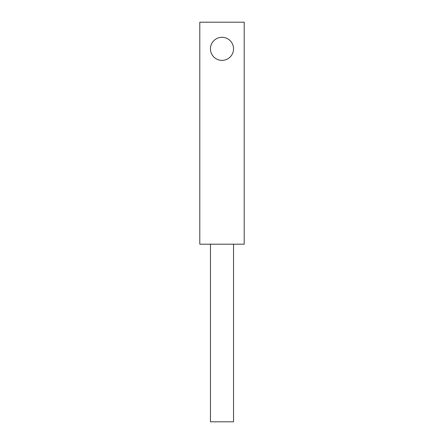 <?xml version="1.0" encoding="UTF-8"?>
<svg xmlns="http://www.w3.org/2000/svg" width="444" height="444" viewBox="0 0 444 444"><rect width="100%" height="100%" fill="white"/><g stroke="black" fill="none" stroke-linecap="round" stroke-linejoin="round"><path stroke-width="0.67" d="M199.8 244.2L244.2 244.2L244.2 22.2L199.8 22.2L199.8 244.2M210.456 244.2L210.456 421.8L233.544 421.8L233.544 244.2M210.456 48.84A11.544 11.544 0 0 1 227.772 38.844A11.544 11.544 0 0 1 227.772 58.836A11.544 11.544 0 0 1 210.456 48.84"/></g></svg>
